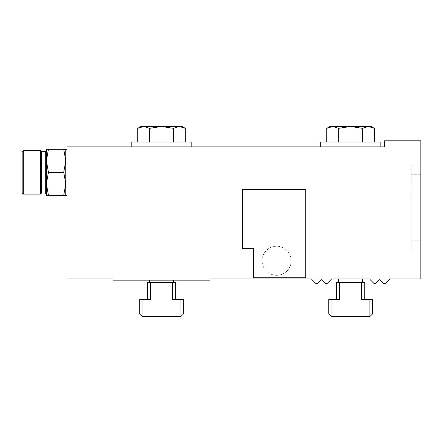 <?xml version="1.0" encoding="UTF-8"?>
<svg xmlns="http://www.w3.org/2000/svg" width="443" height="443" viewBox="0 0 443 443"><rect width="100%" height="100%" fill="white"/><g stroke="black" fill="none" stroke-linecap="round" stroke-linejoin="round"><path stroke-width="0.33" stroke-dasharray="2.21 1.66" d="M320.267 142.004L380.858 142.004M380.858 146.849L320.267 146.849L380.858 146.849M329.963 126.493L371.162 126.493M338.668 128.332L350.563 126.493L362.457 128.332L362.457 142.004L338.668 142.004L338.668 128.332L332.721 126.493L326.773 128.332M362.457 128.332L368.404 126.493L374.352 128.332M326.773 142.004L338.668 142.004L326.773 142.004M362.457 142.004L338.668 142.004M131.217 142.004L191.808 142.004M191.808 146.849L131.217 146.849L191.808 146.849M140.913 126.493L182.117 126.493M149.618 128.332L161.512 126.493L173.407 128.332L173.407 142.004L149.618 142.004L149.618 128.332L143.67 126.493L137.723 128.332M173.407 128.332L179.354 126.493L185.301 128.332M137.723 142.004L149.618 142.004L137.723 142.004M173.407 142.004L149.618 142.004M420.85 278.94L420.85 140.791L384.496 140.791L384.496 146.849L66.987 146.849L66.987 278.94L113.037 278.94L113.037 280.153L209.988 280.153L209.988 278.94L311.783 278.94L311.783 279.444L315.887 283.548L317.376 283.548L320.965 279.959A0.725 0.725 0 0 1 321.995 279.959L325.583 283.548L327.072 283.548L331.17 279.444L331.17 278.94L369.955 278.94L369.955 279.444L374.053 283.548L375.542 283.548L379.13 279.959A0.725 0.725 0 0 1 380.16 279.959L383.749 283.548L385.238 283.548L389.342 279.444L389.342 278.94L420.85 278.94M305.725 277.728L253.612 277.728L253.612 248.645L253.612 277.728L305.725 277.728L253.612 277.728L253.612 248.645L242.709 248.645L242.709 189.266L305.725 189.266L305.725 277.728M338.446 278.94L362.679 278.94L338.446 278.94M420.85 240.161L420.85 165.029L420.85 174.725L411.154 174.725L411.154 249.858L411.154 165.029L411.154 174.725L420.85 174.725L420.85 240.161L411.154 240.161L420.85 240.161M66.987 149.274L66.987 195.324L66.987 149.274M242.709 248.645L253.612 248.645L242.709 248.645L242.709 189.266L305.725 189.266L242.709 189.266L242.709 248.645M149.396 280.153L173.634 280.153L149.396 280.153M369.955 316.507L372.375 314.087L372.375 299.546L369.13 299.546L369.13 316.507L369.955 316.507M328.75 314.087L331.17 316.507L331.995 316.507L331.995 299.546L328.75 299.546L328.75 314.087M331.995 316.507L369.13 316.507M369.13 299.546L361.494 299.546L364.739 299.546L364.739 282.579L339.631 282.579L339.631 299.546L331.995 299.546M364.739 299.546L361.494 299.546L361.494 282.579M339.631 282.579L336.387 282.579L336.387 299.546M338.446 282.579L362.679 282.579L338.446 282.579M180.905 316.507L183.324 314.087L183.324 299.546L180.079 299.546L180.079 316.507L180.905 316.507M139.7 314.087L142.125 316.507L142.945 316.507L142.945 299.546L139.7 299.546L139.7 314.087M142.945 316.507L180.079 316.507M180.079 299.546L172.443 299.546L175.694 299.546L175.694 282.579L150.581 282.579L150.581 299.546L142.945 299.546M175.694 299.546L172.443 299.546L172.443 282.579M150.581 282.579L147.336 282.579L147.336 299.546M149.396 282.579L173.634 282.579L149.396 282.579M65.774 183.812L65.774 149.274L63.72 149.274L65.774 160.787L63.72 172.299L65.774 183.812L63.72 195.324L65.774 195.324L65.774 183.812M63.72 195.324L48.442 195.324L46.388 183.812L48.442 172.299L63.72 172.299M48.442 172.299L46.388 160.787L46.388 195.324L48.442 195.324M63.72 149.274L46.388 149.274L46.388 160.787L48.442 149.274M46.388 161.39L46.388 194.112L46.388 161.39M22.15 151.578L22.15 193.021M23.241 194.112L23.241 150.487M40.451 150.487L40.451 194.112M41.542 151.578L41.542 193.021M291.184 260.766A14.541 14.541 0 0 0 276.637 246.219A14.541 14.541 0 0 0 262.095 260.766A14.541 14.541 0 0 0 276.637 275.308A14.541 14.541 0 0 0 291.184 260.766M276.637 275.308A14.541 14.541 0 0 0 289.235 253.496A14.541 14.541 0 0 0 264.045 253.496A14.541 14.541 0 0 0 276.637 275.308M45.297 151.578L45.297 193.021M411.154 249.858L420.85 249.858M411.154 165.029L420.85 165.029"/><path stroke-width="0.66" d="M380.858 146.849L380.858 142.004L320.267 142.004L320.267 146.849M350.563 126.493L329.963 126.493L326.773 128.332L332.721 126.493L338.668 128.332L350.563 126.493L362.457 128.332L368.404 126.493L350.563 126.493M374.352 128.332L371.162 126.493L368.404 126.493L374.352 128.332L374.352 142.004M326.773 142.004L326.773 128.332M338.668 128.332L338.668 142.004M362.457 142.004L362.457 128.332M191.808 146.849L191.808 142.004L131.217 142.004L131.217 146.849M161.512 126.493L140.913 126.493L137.723 128.332L143.67 126.493L149.618 128.332L161.512 126.493L173.407 128.332L179.354 126.493L161.512 126.493M185.301 128.332L182.117 126.493L179.354 126.493L185.301 128.332L185.301 142.004M137.723 142.004L137.723 128.332M149.618 128.332L149.618 142.004M173.407 142.004L173.407 128.332M331.17 278.94L369.955 278.94L369.955 279.444L374.053 283.548L375.542 283.548L379.13 279.959A0.725 0.725 0 0 1 380.16 279.959L383.749 283.548L385.238 283.548L389.342 279.444L389.342 278.94L420.85 278.94L420.85 140.791L384.496 140.791L384.496 146.849L66.987 146.849L66.987 278.94L113.037 278.94L113.037 280.153L209.988 280.153L209.988 278.94L311.783 278.94L311.783 279.444L315.887 283.548L317.376 283.548L320.965 279.959A0.725 0.725 0 0 1 321.995 279.959L325.583 283.548L327.072 283.548L331.17 279.444L331.17 278.94M372.375 314.087L369.955 316.507L369.13 316.507L369.13 299.546L372.375 299.546L372.375 314.087M331.995 316.507L331.17 316.507L328.75 314.087L328.75 299.546L331.995 299.546L331.995 316.507L369.13 316.507M336.387 299.546L336.387 282.579L339.631 282.579L339.631 299.546L331.995 299.546M369.13 299.546L361.494 299.546L361.494 282.579L364.739 282.579L364.739 299.546M361.494 282.579L339.631 282.579M338.446 278.94L338.446 282.579M183.324 314.087L180.905 316.507L180.079 316.507L180.079 299.546L183.324 299.546L183.324 314.087M142.945 316.507L142.125 316.507L139.7 314.087L139.7 299.546L142.945 299.546L142.945 316.507L180.079 316.507M147.336 299.546L147.336 282.579L150.581 282.579L150.581 299.546L142.945 299.546M180.079 299.546L172.443 299.546L172.443 282.579L175.694 282.579L175.694 299.546M172.443 282.579L150.581 282.579M149.396 280.153L149.396 282.579M65.774 149.274L65.774 160.787L63.72 149.274L66.987 149.274M65.774 160.787L65.774 195.324L63.72 195.324L65.774 183.812L63.72 172.299L65.774 160.787M63.72 195.324L46.388 195.324L46.388 183.812L48.442 195.324M63.72 149.274L48.442 149.274L46.388 160.787L48.442 172.299L63.72 172.299M48.442 172.299L46.388 183.812L46.388 149.274L48.442 149.274M23.241 194.112L22.15 193.021L22.15 151.578L23.241 150.487L23.241 194.112L40.451 194.112L40.451 150.487L23.241 150.487M41.542 151.578L45.297 151.578L45.297 193.021L41.542 193.021L41.542 151.578L40.451 150.487M242.709 248.645L242.709 189.266L305.725 189.266L305.725 277.728L253.612 277.728L253.612 248.645L242.709 248.645M362.679 278.94L362.679 282.579M173.634 280.153L173.634 282.579M65.774 195.324L66.987 195.324M41.542 193.021L40.451 194.112M45.297 151.578L46.388 150.487M45.297 193.021L46.388 194.112"/></g></svg>
